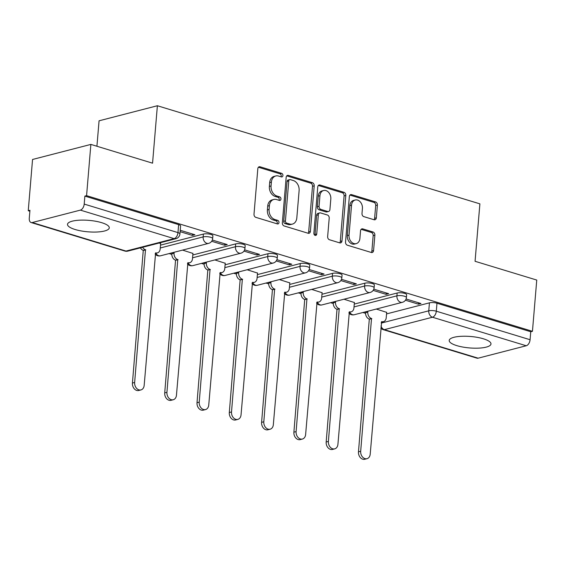 <?xml version="1.0" encoding="UTF-8"?>
<svg xmlns="http://www.w3.org/2000/svg" width="565" height="565" viewBox="0 0 565 565"><rect width="100%" height="100%" fill="white"/><g stroke="black" fill="none" stroke-linecap="round" stroke-linejoin="round"><path stroke-width="0.85" d="M282.924 175.553A1.843 1.398 75.5 0 0 281.653 173.356L260.062 166.788A2.641 1.999 75.5 0 0 259.194 166.76A2.641 1.999 75.5 0 0 257.824 168.695L254.003 214.199A2.641 1.999 75.5 0 0 255.818 217.348L277.408 223.917A1.843 1.398 75.5 0 0 278.015 223.931A1.843 1.398 75.5 0 0 278.976 222.575A1.843 1.398 75.5 0 0 277.705 220.371L274.908 219.524A8.44 6.392 75.5 0 1 269.088 209.46L269.406 205.667A8.44 6.392 75.5 0 1 273.799 199.466A8.44 6.392 75.5 0 1 276.589 199.551L279.378 200.406A1.843 1.398 75.5 0 0 279.993 200.42A1.843 1.398 75.5 0 0 280.953 199.064A1.843 1.398 75.5 0 0 279.682 196.867L276.885 196.013A8.44 6.392 75.5 0 1 271.066 185.949L271.384 182.156A8.44 6.392 75.5 0 1 275.769 175.962A8.44 6.392 75.5 0 1 278.559 176.04L281.356 176.894A1.843 1.398 75.5 0 0 281.963 176.909A1.843 1.398 75.5 0 0 282.924 175.553M280.989 176.781A1.843 1.398 75.5 0 0 281.229 175.998A1.843 1.398 75.5 0 0 279.95 173.794L258.41 167.24M277.041 223.804A1.843 1.398 75.5 0 0 277.281 223.013A1.843 1.398 75.5 0 0 276.002 220.816L273.213 219.962L274.908 219.524M279.011 200.293A1.843 1.398 75.5 0 0 279.251 199.509A1.843 1.398 75.5 0 0 277.98 197.305L275.183 196.451L276.885 196.013M483.358 338.788A20.962 5.749 -175.2 0 0 461.386 336.295A20.962 5.749 -175.2 0 0 449.21 340.455A20.962 5.749 -175.2 0 0 456.838 345.639A20.962 5.749 -175.2 0 0 478.809 348.125A20.962 5.749 -175.2 0 0 490.985 343.965A20.962 5.749 -175.2 0 0 483.358 338.788M101.658 222.666A20.962 5.749 -175.2 0 0 79.679 220.173A20.962 5.749 -175.2 0 0 67.503 224.333A20.962 5.749 -175.2 0 0 75.131 229.51A20.962 5.749 -175.2 0 0 97.102 232.003A20.962 5.749 -175.2 0 0 109.278 227.843A20.962 5.749 -175.2 0 0 101.658 222.666M374.079 219.75A2.641 1.999 75.5 0 0 374.948 219.778A2.641 1.999 75.5 0 0 376.325 217.836L377.392 205.074A2.641 1.999 75.5 0 0 375.577 201.924L351.599 194.635A2.641 1.999 75.5 0 0 350.724 194.607A2.641 1.999 75.5 0 0 349.354 196.542L345.533 242.046A2.641 1.999 75.5 0 0 347.355 245.196L371.332 252.484A2.641 1.999 75.5 0 0 372.201 252.513A2.641 1.999 75.5 0 0 373.571 250.578L374.87 235.153A2.641 1.999 75.5 0 0 373.048 232.01L362.786 228.889A2.641 1.999 75.5 0 0 361.918 228.86A2.641 1.999 75.5 0 0 360.541 230.795L359.898 238.444A7.055 5.339 75.5 0 1 356.233 243.621A7.055 5.339 75.5 0 1 349.029 235.139L351.55 205.18A7.055 5.339 75.5 0 1 355.216 200.003A7.055 5.339 75.5 0 1 362.419 208.485L361.995 213.478A2.641 1.999 75.5 0 0 363.818 216.628L374.079 219.75M80.364 210.116L32.247 222.539A5.375 3.185 -73.1 0 1 31.117 222.532A5.375 3.185 -73.1 0 1 29.281 218.267L29.952 210.286L28.25 210.724L32.551 159.471L90.873 144.407L152.557 163.179L157.381 105.74L479.89 203.852L475.066 261.291L536.75 280.056L532.449 331.309L86.572 195.66L84.87 196.104L84.199 204.085L177.968 232.611A5.375 1.476 4.8 0 1 179.924 233.938L180.595 225.958A5.375 1.476 4.8 0 0 178.639 224.63L177.968 232.611A5.375 3.185 -73.1 0 1 174.14 238.642L80.364 210.116A5.375 3.185 -73.1 0 0 84.199 204.085M90.873 144.407L86.572 195.66M314.204 185.85A2.641 1.999 75.5 0 0 312.381 182.7L288.411 175.411A2.641 1.999 75.5 0 0 287.536 175.383A2.641 1.999 75.5 0 0 286.165 177.318L282.345 222.822A2.641 1.999 75.5 0 0 284.167 225.972L308.137 233.26A2.641 1.999 75.5 0 0 309.013 233.288A2.641 1.999 75.5 0 0 310.383 231.353L314.204 185.85L312.502 186.288A2.641 1.999 75.5 0 0 310.686 183.138L286.752 175.863M320.002 185.023L343.979 192.312A2.641 1.999 75.5 0 1 345.801 195.462L341.98 240.965A2.641 1.999 75.5 0 1 340.603 242.901A2.641 1.999 75.5 0 1 339.735 242.872L329.473 239.751A2.641 1.999 75.5 0 1 327.651 236.608L329.204 218.154A2.641 1.999 75.5 0 0 327.382 215.004L320.574 212.934A2.641 1.999 75.5 0 0 319.705 212.906A2.641 1.999 75.5 0 0 318.335 214.848L316.718 234.058A1.843 1.398 75.5 0 1 315.757 235.414A1.843 1.398 75.5 0 1 313.872 233.197L317.763 186.93A2.641 1.999 75.5 0 1 319.133 184.995A2.641 1.999 75.5 0 1 320.002 185.023L318.385 185.44M386.552 313.914L429.435 302.84L428.764 310.821A5.375 1.476 4.8 0 1 436.307 311.202L530.076 339.727A5.375 3.185 106.9 0 1 526.241 345.759L478.124 358.182A5.375 3.185 106.9 0 1 476.994 358.175L383.218 329.649A5.375 3.185 106.9 0 0 384.355 329.656L478.124 358.182M28.25 210.724L29.874 211.218M169.112 253.572L171.824 254.398M201.401 263.396L204.113 264.222M233.691 273.22L236.41 274.046M265.988 283.044L268.7 283.87M298.278 292.868L300.99 293.694M330.567 302.692L333.279 303.518M362.864 312.516L365.576 313.342M96.926 146.25L99.066 120.804L157.381 105.74M532.449 331.309L530.747 331.747L530.076 339.727M160.637 243.6L159.21 243.007M180.115 231.678L192.368 235.407L192.488 234.002M192.368 235.407L194.918 234.743L180.235 230.28M192.926 253.424L182.544 250.104M211.677 241.276L224.658 245.231L224.778 243.826M224.658 245.231L227.215 244.567L212.327 240.04M225.216 263.248L214.834 259.928M243.967 251.1L256.955 255.055L257.068 253.65M256.955 255.055L259.505 254.391L244.624 249.864M257.513 273.072L247.124 269.752M276.257 260.924L289.245 264.872L289.365 263.474M289.245 264.872L291.794 264.215L276.914 259.688M289.803 282.896L279.421 279.576M308.554 270.748L321.534 274.696L321.655 273.298M321.534 274.696L324.084 274.039L309.203 269.512M322.092 292.719L311.711 289.4M340.843 280.572L353.831 284.52L353.944 283.122M353.831 284.52L356.381 283.863L341.5 279.336M354.389 302.543L344 299.224M373.133 290.396L386.121 294.344L386.241 292.945M386.121 294.344L388.671 293.687L373.79 289.16M354.255 304.09L397.146 293.016L396.905 295.848A5.375 1.476 4.8 0 1 402.909 295.862A5.375 1.476 4.8 0 1 406.405 297.557L406.638 294.725A5.375 1.476 -175.2 0 0 403.149 293.03A5.375 1.476 -175.2 0 0 397.146 293.016M321.965 294.266L364.849 283.192L364.616 286.024A5.375 1.476 4.8 0 1 370.619 286.045A5.375 1.476 4.8 0 1 374.108 287.733L374.348 284.901A5.375 1.476 -175.2 0 0 370.852 283.206A5.375 1.476 -175.2 0 0 364.849 283.192M289.676 284.442L332.559 273.368L332.319 276.2A5.375 1.476 4.8 0 1 338.322 276.221A5.375 1.476 4.8 0 1 341.818 277.909L342.058 275.077A5.375 1.476 -175.2 0 0 338.562 273.382A5.375 1.476 -175.2 0 0 332.559 273.368M257.379 274.618L300.269 263.544L300.029 266.376A5.375 1.476 4.8 0 1 306.032 266.398A5.375 1.476 4.8 0 1 309.528 268.085L309.761 265.253A5.375 1.476 -175.2 0 0 306.272 263.558A5.375 1.476 -175.2 0 0 300.269 263.544M225.089 264.794L267.972 253.72L267.739 256.552A5.375 1.476 4.8 0 1 273.743 256.574A5.375 1.476 4.8 0 1 277.231 258.262L277.471 255.429A5.375 1.476 -175.2 0 0 273.983 253.734A5.375 1.476 -175.2 0 0 267.972 253.72M192.799 254.97L235.683 243.896L235.443 246.728A5.375 1.476 4.8 0 1 241.453 246.75A5.375 1.476 4.8 0 1 244.942 248.438L245.182 245.606A5.375 1.476 -175.2 0 0 241.686 243.911A5.375 1.476 -175.2 0 0 235.683 243.896M160.502 245.146L203.393 234.072L203.153 236.905A5.375 1.476 4.8 0 1 209.156 236.926A5.375 1.476 4.8 0 1 212.652 238.614L212.885 235.782A5.375 1.476 -175.2 0 0 209.396 234.087A5.375 1.476 -175.2 0 0 203.393 234.072M405.43 300.22L418.411 304.168L420.96 303.511L406.08 298.984M386.679 312.367L376.297 309.048M418.411 304.168L418.531 302.769M530.747 331.747L436.978 303.221A5.375 1.476 -175.2 0 0 429.435 302.84M84.87 196.104L178.639 224.63M275.769 175.962L274.074 176.4A8.44 6.392 75.5 0 0 269.682 182.594L271.384 182.156M275.183 196.451A8.44 6.392 75.5 0 1 269.364 186.386L269.682 182.594M273.799 199.466L272.097 199.911A8.44 6.392 75.5 0 0 267.704 206.105L269.406 205.667M273.213 219.962A8.44 6.392 75.5 0 1 267.386 209.898L267.704 206.105M308.095 233.246A2.641 1.999 75.5 0 0 308.681 231.791L312.502 186.288M290.346 179.628A1.843 1.398 75.5 0 0 289.739 179.606A1.843 1.398 75.5 0 0 288.779 180.962L285.424 220.908A1.843 1.398 75.5 0 0 286.695 223.111L289.64 224.008A8.44 6.392 75.5 0 0 292.43 224.093A8.44 6.392 75.5 0 0 296.823 217.892L299.118 190.589A8.44 6.392 75.5 0 0 293.291 180.525L290.346 179.628M289.739 179.606L288.037 180.051A1.843 1.398 75.5 0 0 287.077 181.4L288.779 180.962M292.43 224.093L290.728 224.531A8.44 6.392 75.5 0 1 287.938 224.446L284.993 223.549A1.843 1.398 75.5 0 1 283.722 221.346L287.077 181.4M318.349 185.475L342.277 192.75L343.979 192.312M339.685 242.858A2.641 1.999 75.5 0 0 340.278 241.403L344.099 195.9A2.641 1.999 75.5 0 0 342.277 192.75M319.705 212.906L318.003 213.351A2.641 1.999 75.5 0 0 316.633 215.286L315.023 234.496L316.718 234.058M314.804 235.238A1.843 1.398 75.5 0 0 315.023 234.496M330.815 199A7.055 5.339 75.5 0 0 323.611 190.518A7.055 5.339 75.5 0 0 319.938 195.695L319.055 206.253A2.641 1.999 75.5 0 0 320.878 209.396L327.679 211.465A2.641 1.999 75.5 0 0 328.555 211.494A2.641 1.999 75.5 0 0 329.925 209.559L330.815 199M323.611 190.518L321.909 190.956A7.055 5.339 75.5 0 0 318.243 196.133L319.938 195.695M328.555 211.494L326.853 211.931A2.641 1.999 75.5 0 1 325.984 211.903L319.176 209.834A2.641 1.999 75.5 0 1 317.353 206.691L318.243 196.133M355.216 200.003L353.521 200.441A7.055 5.339 75.5 0 0 349.848 205.618L351.55 205.18M356.233 243.621L354.53 244.066A7.055 5.339 75.5 0 1 347.334 235.577L349.848 205.618M371.283 252.47A2.641 1.999 75.5 0 0 371.876 251.015L373.168 235.598A2.641 1.999 75.5 0 0 371.346 232.448L361.134 229.341M374.03 219.736A2.641 1.999 75.5 0 0 374.623 218.281L375.697 205.512A2.641 1.999 75.5 0 0 373.875 202.362L349.947 195.087M142.634 247.286A5.375 4.068 75.5 0 0 145.473 249.751L134.647 382.484A6.18 4.682 75.5 0 0 140.946 389.921A6.18 4.682 75.5 0 0 144.167 385.387L155.615 252.838A5.375 4.068 75.5 0 0 157.388 252.894A5.375 4.068 75.5 0 0 160.185 248.946L160.651 243.444M140.946 389.921L138.736 390.493A6.18 4.682 -104.5 0 1 132.436 383.056L143.263 250.323A5.375 4.068 -104.5 0 1 140.424 247.858M143.574 250.422L145.784 249.85M174.133 252.28L174.055 253.169A5.375 4.068 75.5 0 0 177.763 259.575L166.936 392.308A6.18 4.682 75.5 0 0 173.243 399.745A6.18 4.682 75.5 0 0 176.457 395.21L187.905 262.661A5.375 4.068 75.5 0 0 189.685 262.718A5.375 4.068 75.5 0 0 192.481 258.77L192.94 253.268M173.243 399.745L171.033 400.317A6.18 4.682 -104.5 0 1 164.726 392.88L175.553 260.147A5.375 4.068 -104.5 0 1 171.845 253.734L174.055 253.169M171.922 252.852L171.845 253.734M175.863 260.246L178.074 259.674M206.423 262.103L206.345 262.993A5.375 4.068 75.5 0 0 210.053 269.399L199.226 402.132A6.18 4.682 75.5 0 0 205.533 409.568A6.18 4.682 75.5 0 0 208.746 405.034L220.195 272.485A5.375 4.068 75.5 0 0 221.974 272.542A5.375 4.068 75.5 0 0 224.771 268.594L225.23 263.092M205.533 409.568L203.322 410.141A6.18 4.682 -104.5 0 1 197.016 402.704L207.842 269.971A5.375 4.068 -104.5 0 1 204.135 263.558L206.345 262.993M204.212 262.676L204.135 263.558M208.153 270.063L210.364 269.498M238.713 271.927L238.642 272.817A5.375 4.068 75.5 0 0 242.35 279.223L231.516 411.956A6.18 4.682 75.5 0 0 237.823 419.392A6.18 4.682 75.5 0 0 241.043 414.858L252.491 282.309A5.375 4.068 75.5 0 0 254.264 282.366A5.375 4.068 75.5 0 0 257.061 278.418L257.527 272.916M237.823 419.392L235.612 419.965A6.18 4.682 -104.5 0 1 229.305 412.528L240.139 279.795A5.375 4.068 -104.5 0 1 236.431 273.382L238.642 272.817M236.502 272.5L236.431 273.382M240.45 279.887L242.653 279.322M271.002 281.751L270.932 282.641A5.375 4.068 75.5 0 0 274.639 289.047L263.813 421.78A6.18 4.682 75.5 0 0 270.119 429.216A6.18 4.682 75.5 0 0 273.333 424.682L284.781 292.133A5.375 4.068 75.5 0 0 286.561 292.19A5.375 4.068 75.5 0 0 289.351 288.242L289.817 282.74M270.119 429.216L267.909 429.788A6.18 4.682 -104.5 0 1 261.602 422.352L272.429 289.619A5.375 4.068 -104.5 0 1 268.721 283.206L270.932 282.641M268.792 282.323L268.721 283.206M272.74 289.711L274.95 289.146M303.299 291.575L303.221 292.465A5.375 4.068 75.5 0 0 306.929 298.871L296.102 431.604A6.18 4.682 75.5 0 0 302.409 439.04A6.18 4.682 75.5 0 0 305.623 434.506L317.071 301.957A5.375 4.068 75.5 0 0 318.851 302.014A5.375 4.068 75.5 0 0 321.647 298.066L322.106 292.564M302.409 439.04L300.199 439.612A6.18 4.682 -104.5 0 1 293.892 432.176L304.719 299.443A5.375 4.068 -104.5 0 1 301.011 293.03L303.221 292.465M301.089 292.147L301.011 293.03M305.029 299.535L307.24 298.97M335.589 301.399L335.511 302.289A5.375 4.068 75.5 0 0 339.219 308.695L328.392 441.427A6.18 4.682 75.5 0 0 334.699 448.864A6.18 4.682 75.5 0 0 337.919 444.33L349.368 311.781A5.375 4.068 75.5 0 0 351.14 311.838A5.375 4.068 75.5 0 0 353.937 307.89L354.396 302.388M334.699 448.864L332.488 449.436A6.18 4.682 -104.5 0 1 326.182 442L337.008 309.267A5.375 4.068 -104.5 0 1 333.301 302.854L335.511 302.289M333.378 301.971L333.301 302.854M337.319 309.359L339.53 308.794M367.879 311.223L367.808 312.113A5.375 4.068 75.5 0 0 371.516 318.519L360.689 451.251A6.18 4.682 75.5 0 0 366.996 458.688A6.18 4.682 75.5 0 0 370.209 454.154L381.658 321.605A5.375 4.068 75.5 0 0 383.43 321.662A5.375 4.068 75.5 0 0 386.227 317.714L386.693 312.212M366.996 458.688L364.785 459.26A6.18 4.682 -104.5 0 1 358.478 451.823L369.305 319.091A5.375 4.068 -104.5 0 1 365.597 312.678L367.808 312.113M365.668 311.795L365.597 312.678M369.616 319.183L371.827 318.618M279.95 173.794L281.653 173.356M276.002 220.816L277.705 220.371M277.98 197.305L279.682 196.867M381.213 323.102L428.764 310.821A5.375 4.068 -104.5 0 0 432.472 317.233L384.355 329.656A5.375 4.068 -104.5 0 1 380.972 325.956M526.241 345.759L432.472 317.233A5.375 3.185 -73.1 0 0 436.307 311.202L436.978 303.221M32.247 222.539L126.016 251.065L174.14 238.642A5.375 4.068 75.5 0 0 175.913 238.698A5.375 5.375 0 0 0 179.924 233.938M354.022 306.922L396.905 295.848A5.375 4.068 -104.5 0 0 400.613 302.261A5.375 4.068 -104.5 0 0 402.386 302.31A5.375 5.375 0 0 0 406.405 297.557M321.725 297.098L364.616 286.024A5.375 4.068 -104.5 0 0 368.324 292.437A5.375 4.068 -104.5 0 0 370.096 292.486A5.375 5.375 0 0 0 374.108 287.733M289.435 287.274L332.319 276.2A5.375 4.068 -104.5 0 0 336.027 282.613A5.375 4.068 -104.5 0 0 337.806 282.662A5.375 5.375 0 0 0 341.818 277.909M257.146 277.45L300.029 266.376A5.375 4.068 -104.5 0 0 303.737 272.789A5.375 4.068 -104.5 0 0 305.517 272.839A5.375 5.375 0 0 0 309.528 268.085M224.849 267.626L267.739 256.552A5.375 4.068 -104.5 0 0 271.447 262.965A5.375 4.068 -104.5 0 0 273.22 263.015A5.375 5.375 0 0 0 277.231 258.262M192.559 257.802L235.443 246.728A5.375 4.068 -104.5 0 0 239.15 253.141A5.375 4.068 -104.5 0 0 240.93 253.191A5.375 5.375 0 0 0 244.942 248.438M160.269 247.979L203.153 236.905A5.375 4.068 -104.5 0 0 206.861 243.317A5.375 4.068 -104.5 0 0 208.64 243.367A5.375 5.375 0 0 0 212.652 238.614M208.64 243.367L160.517 255.797A5.375 4.068 -104.5 0 1 158.744 255.74A5.375 4.068 75.5 0 1 155.905 253.275M240.93 253.191L192.813 265.621A5.375 4.068 -104.5 0 1 191.034 265.564A5.375 4.068 75.5 0 1 188.194 263.099M273.22 263.015L225.103 275.445A5.375 4.068 -104.5 0 1 223.323 275.388A5.375 4.068 75.5 0 1 220.491 272.923M305.517 272.839L257.393 285.261A5.375 4.068 -104.5 0 1 255.62 285.212A5.375 4.068 75.5 0 1 252.781 282.747M337.806 282.662L289.69 295.085A5.375 4.068 -104.5 0 1 287.91 295.036A5.375 4.068 75.5 0 1 285.071 292.571M370.096 292.486L321.979 304.909A5.375 4.068 -104.5 0 1 320.2 304.86A5.375 4.068 75.5 0 1 317.368 302.395M402.386 302.31L354.269 314.733A5.375 4.068 -104.5 0 1 352.496 314.684A5.375 4.068 75.5 0 1 349.657 312.219M127.796 251.121A5.375 4.068 75.5 0 1 126.016 251.065A5.375 3.185 106.9 0 1 124.886 251.058A5.375 5.375 0 0 0 127.796 251.121L175.913 238.698M269.364 186.386L271.066 185.949M267.386 209.898L269.088 209.46M258.445 167.205L260.062 166.788M308.681 231.791L310.383 231.353M286.787 175.828L288.411 175.411M310.686 183.138L312.381 182.7M283.722 221.346L285.424 220.908M284.993 223.549L286.695 223.111M287.938 224.446L289.64 224.008M344.099 195.9L345.801 195.462M340.278 241.403L341.98 240.965M316.633 215.286L318.335 214.848M317.353 206.691L319.055 206.253M319.176 209.834L320.878 209.396M325.984 211.903L327.679 211.465M347.334 235.577L349.029 235.139M361.169 229.305L362.786 228.889M371.346 232.448L373.048 232.01M373.168 235.598L374.87 235.153M371.876 251.015L373.571 250.578M349.975 195.052L351.599 194.635M373.875 202.362L375.577 201.924M375.697 205.512L377.392 205.074M374.623 218.281L376.325 217.836M143.263 250.323L145.473 249.751M132.436 383.056L134.647 382.484M175.553 260.147L177.763 259.575M164.726 392.88L166.936 392.308M207.842 269.971L210.053 269.399M197.016 402.704L199.226 402.132M240.139 279.795L242.35 279.223M229.305 412.528L231.516 411.956M272.429 289.619L274.639 289.047M261.602 422.352L263.813 421.78M304.719 299.443L306.929 298.871M293.892 432.176L296.102 431.604M337.008 309.267L339.219 308.695M326.182 442L328.392 441.427M369.305 319.091L371.516 318.519M358.478 451.823L360.689 451.251M155.184 254.186A5.375 5.375 0 0 0 160.517 255.797M187.474 264.01A5.375 5.375 0 0 0 192.813 265.621M219.764 273.834A5.375 5.375 0 0 0 225.103 275.445M252.061 283.658A5.375 5.375 0 0 0 257.393 285.261M284.35 293.482A5.375 5.375 0 0 0 289.69 295.085M316.64 303.306A5.375 5.375 0 0 0 321.979 304.909M348.93 313.13A5.375 5.375 0 0 0 354.269 314.733M380.796 328.103A5.375 5.375 0 0 0 383.218 329.649M31.117 222.532L124.886 251.058M155.241 253.445L157.388 252.894M187.538 263.269L189.685 262.718M219.827 273.093L221.974 272.542M252.117 282.917L254.264 282.366M284.414 292.741L286.561 292.19M316.704 302.565L318.851 302.014M348.993 312.389L351.14 311.838M381.29 322.212L383.43 321.662"/></g></svg>
